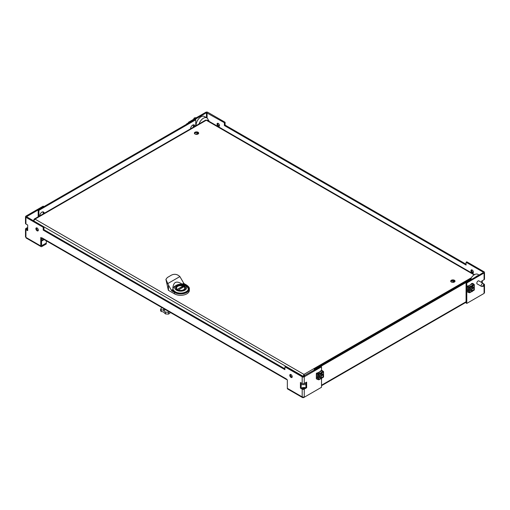 <?xml version="1.0" encoding="UTF-8"?>
<svg xmlns="http://www.w3.org/2000/svg" width="510" height="510" viewBox="0 0 510 510"><rect width="100%" height="100%" fill="white"/><g stroke="black" fill="none" stroke-linecap="round" stroke-linejoin="round"><path stroke-width="0.76" d="M208.227 120.073L208.851 120.436L208.851 121.214M481.669 282.514L481.669 281.074L484.073 279.684A1.453 0.842 -0 0 0 484.5 279.091L484.5 272.391A1.453 0.842 0 0 0 484.073 271.798L466.79 261.821L466.07 262.242L483.353 272.219M482.046 286.492L481.669 286.48M483.576 283.847L484.073 284.134A1.453 0.842 180 0 1 484.5 284.727A1.453 0.842 180 0 1 484.073 285.32L484.067 285.326M482.307 280.704L482.307 282.884M188.47 123.165L188.47 122.279L205.753 112.302A1.453 0.842 0 0 1 207.812 112.302L225.095 122.279L224.368 122.693L224.368 125.517L466.07 265.06L466.07 262.242M189.191 122.751L206.473 112.716L224.368 122.693M217.043 124.108A1.728 0.994 60 0 1 217.4 123.318A1.728 0.994 60 0 1 219.128 124.312A1.728 0.994 60 0 1 219.128 126.308A1.728 0.994 60 0 1 217.802 125.843A1.728 0.994 60 0 1 217.043 124.108M470.953 270.695A1.728 0.994 60 0 1 471.31 269.905A1.728 0.994 60 0 1 473.038 270.906A1.728 0.994 60 0 1 473.038 272.895A1.728 0.994 60 0 1 471.705 272.436A1.728 0.994 60 0 1 470.953 270.695M466.79 282.967L466.07 282.546L466.07 302.978L466.79 303.399L466.79 282.967L484.073 272.99A1.453 0.842 0 0 0 484.5 272.391M466.79 303.399L484.073 293.416L484.5 292.651L484.5 284.727M477.481 284.083A1.804 1.039 -60 0 1 477.181 284A1.804 1.039 -60 0 1 476.812 283.171A1.804 1.039 -60 0 1 477.596 281.361A1.804 1.039 -60 0 1 478.986 280.876A1.804 1.039 -60 0 1 479.209 281.093M468.065 286.104L471.323 284.223M473.388 299.587L483.346 293.837M453.161 280.736L454.805 281.686M454.149 282.138L451.917 280.851M189.191 122.693L188.47 122.279M466.07 282.546L483.353 272.57M466.07 264.225L225.095 125.097L225.095 122.279M217.846 123.241A1.728 0.994 -120 0 0 217.77 123.688A1.728 0.994 -120 0 0 219.408 125.957M471.75 269.835A1.728 0.994 -120 0 0 471.673 270.281A1.728 0.994 -120 0 0 473.318 272.55M225.095 125.097L224.368 125.517M467.823 286.722L467.823 286.378L469.206 287.181L469.238 286.754L470.73 286.059A0.618 0.357 60 0 1 471.144 286.639L472.764 285.708A0.618 0.357 -120 0 0 472.349 285.128L473.694 284.351A0.618 0.357 60 0 1 474.109 284.931L472.725 285.925M469.423 292.721A0.618 0.357 -120 0 0 469.799 292.6L469.825 287.602L471.578 286.422M472.381 285.957L472.764 285.708M468.473 288.284L468.658 291.082L468.193 290.872L468.473 287.155L467.377 286.754A0.618 0.357 180 0 1 467.205 286.244L468.065 285.81L467.523 286.614L469.799 287.417A0.618 0.357 -120 0 0 469.385 286.837L470.73 286.059M468.397 288.258L468.658 291.095M473.382 287.602A2.263 1.307 120 0 0 473.012 286.767M470.755 290.681A2.263 1.307 120 0 0 471.648 290.585M473.58 287.723A2.263 1.307 120 0 0 473.114 286.818A2.263 1.307 120 0 0 470.845 288.124A2.263 1.307 120 0 0 470.845 290.745A2.263 1.307 120 0 0 471.852 290.7M469.653 292.689A0.618 0.357 180 0 1 468.945 292.619L467.377 291.937A0.618 0.357 180 0 1 467.09 291.637L467.09 286.448M472.407 291.019A0.618 0.357 -120 0 0 472.764 290.891L472.19 291.592L471.144 291.828A0.618 0.357 60 0 1 471.042 291.956L469.697 292.734M472.591 290.796L474.109 290.113A0.618 0.357 60 0 1 474.007 290.247L472.655 291.025M470.902 286.199L472.356 285.358L472.579 285.689M469.825 287.602L469.653 287.5A0.618 0.357 180 0 1 468.945 287.43L468.473 287.155M468.065 286.237L468.065 285.81M471.323 284.357L471.17 283.796L472.075 283.426A0.618 0.357 180 0 1 472.955 283.528L474.134 284.433A0.618 0.357 180 0 1 474.255 284.841M473.356 284.185L472.725 283.617L471.323 283.93M474.313 284.688L474.313 289.878A0.618 0.357 180 0 1 474.255 290.031M468.473 292.345L468.473 291.216M471.38 286.308L472.19 285.727M472.203 285.045L473.694 284.351M472.706 287.213A1.728 0.994 120 0 0 472.043 287.143A1.728 0.994 -60 0 0 471.138 287.844L471.125 287.857A1.728 0.994 120 0 0 470.564 289.374M467.823 286.378L472.489 283.681L473.522 284.28M473.854 288.641A1.728 0.994 120 0 0 473.866 288.462A1.728 0.994 120 0 0 473.866 288.45A1.728 0.994 120 0 0 473.503 287.672A1.728 0.994 120 0 0 471.782 288.673A1.728 0.994 120 0 0 471.782 290.662A1.728 0.994 120 0 0 472.636 290.585A1.728 0.994 120 0 0 472.789 290.483M473.866 288.8A1.313 0.759 -60 0 1 472.929 290.413A1.313 0.759 -60 0 1 472.005 289.871A1.313 0.759 -60 0 1 472.936 288.265A1.313 0.759 -60 0 1 473.866 288.794A1.313 0.759 -60 0 1 473.866 288.8L473.866 288.45M193.698 127.003A3.003 1.734 -120 0 0 193.06 126.021A2.69 1.555 -60 0 1 193.794 125.6A3.003 1.734 60 0 1 194.431 126.582M193.794 126.952L193.794 125.6M190.568 128.807A3.015 1.74 -60 0 1 190.568 128.781A3.015 1.74 -60 0 1 191.983 125.645A3.015 1.74 -60 0 1 194.348 125.026A3.047 3.047 0 0 1 195.196 126.142M305.93 384.674L301.149 384.674M304.209 388.333A2.805 1.619 0 0 0 302.526 388.499A2.805 1.619 180 0 1 304.209 388.333M301.716 388.033A2.805 1.619 180 0 1 305.28 387.715M471.826 279.225L471.106 278.766L314.243 369.329L314.243 370.203M471.826 279.18L314.97 369.744L314.243 369.329M41.488 240.306L43.433 239.184M41.488 241.141L44.153 239.604M38.894 216.38L38.894 210.356L195.757 119.793L195.757 125.817M38.173 216.795L38.173 209.941L38.894 210.356M38.173 209.941L195.03 119.378L195.757 119.793M27.693 228.27L26.52 229.047L27.693 229.831M43.93 206.614L43.21 206.148L25.927 216.125A1.453 0.842 0 0 0 25.5 216.718L25.5 223.412A1.453 0.842 -0 0 0 25.927 224.005L27.693 225.025L27.693 230.667L25.927 229.647A1.453 0.842 180 0 1 25.5 229.047A1.453 0.842 180 0 1 25.927 228.454L27.693 227.434M301.149 382.902L301.149 387.708L303.526 388.728L305.93 387.339L305.93 382.532M306.65 387.753L304.247 389.143A1.453 0.842 180 0 1 302.188 389.143L300.422 388.123L300.422 382.487L302.188 383.507A1.453 0.842 0 0 0 304.247 383.507L306.65 382.117L306.65 387.753L305.93 387.339M300.422 388.123L301.149 387.708M43.93 206.563L26.52 216.718L43.93 226.873L43.93 229.691L284.905 368.819M25.5 216.718A1.453 0.842 0 0 0 25.927 217.311L43.21 227.288L43.21 230.106L284.905 369.654L284.905 366.83L285.632 366.416L302.914 376.393L320.809 366.416L321.529 366.83L321.529 370.413M25.8 236.608L25.927 237.399L40.768 245.967A1.453 0.842 120 0 0 41.068 246.63A1.453 0.842 120 0 0 41.794 246.559L46.295 243.958L46.295 243.123L41.578 245.743L41.488 237.928M36.682 227.836A1.728 0.994 -120 0 0 36.962 229.481A1.728 0.994 -120 0 0 38.25 230.552M290.592 374.429A1.728 0.994 -120 0 0 290.872 376.074A1.728 0.994 -120 0 0 292.153 377.145M321.529 378.407L321.529 387.262L304.247 397.239L302.188 396.895L302.188 389.143M284.905 366.83L302.188 376.807A1.453 0.842 0 0 0 304.247 376.807L321.529 366.83M317.309 373.142L320.567 371.261M303.514 397.341L302.64 397.647L302.188 396.895L287.347 388.327L287.347 379.873L286.129 378.815A1.453 0.842 120 0 0 286.129 378.885M302.64 397.647L287.653 388.996A1.453 0.842 -60 0 1 287.347 388.327M303.514 397.66L313.51 391.89M26.654 237.819L25.927 237.399L25.927 229.647M46.295 240.841L46.295 243.123M42.03 238.183L40.768 237.507L40.768 245.967M286.199 379.204A1.453 0.842 120 0 0 286.429 379.478A1.453 0.842 120 0 0 286.779 379.542M286.429 379.478L42.292 238.527A1.453 0.842 -60 0 1 41.986 237.858L286.129 378.815M41.986 238.208L41.986 237.858M38.326 230.106A1.728 0.994 60 0 1 37.969 230.896A1.728 0.994 60 0 1 36.242 229.902A1.728 0.994 60 0 1 36.242 227.906A1.728 0.994 60 0 1 37.574 228.372A1.728 0.994 60 0 1 38.326 230.106M292.23 376.699A1.728 0.994 60 0 1 291.873 377.489A1.728 0.994 60 0 1 290.145 376.495A1.728 0.994 60 0 1 290.145 374.499A1.728 0.994 60 0 1 291.478 374.965A1.728 0.994 60 0 1 292.23 376.699M43.21 230.106L43.93 229.691M43.21 227.288L43.93 226.873M323.098 375.679A1.728 0.994 120 0 0 323.104 375.5A1.728 0.994 120 0 0 323.104 375.487A1.728 0.994 120 0 0 322.747 374.71A1.728 0.994 120 0 0 321.026 375.711A1.728 0.994 120 0 0 321.026 377.7A1.728 0.994 120 0 0 321.874 377.623A1.728 0.994 120 0 0 322.033 377.521M323.11 375.838A1.313 0.759 -60 0 1 322.173 377.457A1.313 0.759 -60 0 1 321.249 376.909A1.313 0.759 -60 0 1 322.18 375.303A1.313 0.759 -60 0 1 323.11 375.832A1.313 0.759 -60 0 1 323.11 375.838L323.104 375.487M43.407 213.543L43.688 212.562A3.003 2.244 82.8 0 1 44.07 213.39M43.465 213.741A3.003 2.244 -97.2 0 0 43.006 212.644A2.69 1.555 -60 0 1 43.688 212.562M39.812 215.851A3.015 1.74 -60 0 1 41.214 212.689A3.015 1.74 -60 0 1 43.599 212.071M321.651 378.057A0.618 0.357 -120 0 0 322.008 377.929L321.434 378.63L320.388 378.866A0.618 0.357 60 0 1 320.286 378.994L318.941 379.772A0.618 0.357 -120 0 0 319.043 379.638L320.478 378.675M321.835 377.827L323.499 377.068A0.618 0.357 0 0 0 323.557 376.915L323.557 371.726A0.618 0.357 0 0 0 323.378 371.471L322.199 370.566A0.618 0.357 0 0 0 321.319 370.464L320.567 370.968L321.969 370.655L322.601 371.223M317.902 378.12L317.437 377.91L317.717 375.322L317.902 378.133L317.437 377.91M319.999 377.719A2.263 1.307 120 0 0 320.892 377.63M322.626 374.64A2.263 1.307 120 0 0 322.256 373.804M322.824 374.761A2.263 1.307 120 0 0 322.358 373.856A2.263 1.307 120 0 0 321.224 373.97A2.263 1.307 120 0 0 319.744 375.966A2.263 1.307 120 0 0 320.089 377.782A2.263 1.307 120 0 0 321.096 377.738M320.548 373.569L319.043 374.455A0.618 0.357 -120 0 0 318.629 373.875L319.974 373.097A0.618 0.357 60 0 1 320.388 373.677L322.008 372.746A0.618 0.357 -120 0 0 321.593 372.166L322.938 371.388A0.618 0.357 60 0 1 323.353 371.969L323.499 371.879A0.618 0.357 0 0 0 323.557 371.726M321.447 372.083L321.823 372.727M318.629 373.875L318.846 374.372M323.499 377.068L323.353 377.151A0.618 0.357 60 0 1 323.251 377.285L321.899 378.063M320.567 370.968L320.567 371.395M319.043 374.455L316.774 373.658L317.309 372.848L316.449 373.282A0.618 0.357 0 0 0 316.621 373.792L317.717 374.193L317.717 375.322M317.309 372.848L317.309 373.275M316.449 378.471A0.618 0.357 0 0 0 316.621 378.975L318.189 379.657A0.618 0.357 0 0 0 318.897 379.727M317.717 378.254L317.717 379.383M317.717 374.193L318.189 374.467A0.618 0.357 0 0 0 318.897 374.538M323.499 371.879L323.378 376.998M321.013 378.873L320.624 378.535M320.401 373.709L321.434 372.765M321.631 372.995L322.008 372.746M317.641 375.296L317.641 377.795M319.974 373.097L318.482 373.792M322.205 374.659A1.728 0.994 120 0 0 320.873 374.397A1.728 0.994 120 0 0 319.808 376.412M317.067 373.766L321.733 370.719L322.766 371.318M317.067 373.416L318.763 374.397M198.556 133.55A2.155 1.243 0 0 0 196.522 132.721A2.155 1.243 0 0 0 194.488 133.55M194.998 134.015A2.155 1.243 180 0 1 194.367 133.135A2.155 1.243 180 0 1 196.522 131.886A2.155 1.243 180 0 1 198.683 133.135A2.155 1.243 180 0 1 197.351 134.283A2.155 1.243 180 0 1 194.998 134.015M454.907 281.552A2.155 1.243 0 0 0 452.874 280.723A2.155 1.243 0 0 0 450.84 281.552M451.344 282.017A2.155 1.243 180 0 1 450.712 281.137A2.155 1.243 180 0 1 452.874 279.888A2.155 1.243 180 0 1 455.028 281.137A2.155 1.243 180 0 1 453.696 282.285A2.155 1.243 180 0 1 451.344 282.017M205.562 120.647L206.289 120.226L207.022 120.647M474.134 274.865L206.289 120.226L35.005 219.115L34.132 219.128L33.679 220.722L35.005 219.115L303.947 374.385L303.214 376.469M195.904 134.328L198.052 133.084M304.674 376.342L303.947 374.385L303.941 376.15M33.679 220.951L303.214 376.342L303.941 375.921M303.947 375.22L303.954 376.144M305.93 382.889L304.674 383.609M194.584 118.747A1.728 0.994 -60 0 1 195.878 117.689L194.603 117.861A0.867 0.497 120 0 0 193.966 118.377A0.867 0.497 120 0 0 193.806 119.2M195.878 117.689A1.728 0.994 -60 0 1 196.299 117.759M482.855 285.893A0.861 0.497 -60 0 1 483.353 284.911A0.861 0.497 -60 0 1 484.035 284.962A0.861 0.497 -60 0 1 483.894 285.791A0.861 0.497 -60 0 1 483.244 286.327A0.861 0.497 -60 0 1 482.855 285.893M484.035 284.962L483.55 283.777A1.721 0.994 120 0 0 483.27 283.439A1.721 0.994 120 0 0 481.944 283.904A1.721 0.994 120 0 0 481.191 285.638A1.721 0.994 120 0 0 481.548 286.429A1.721 0.994 120 0 0 481.975 286.499L483.244 286.327M479.075 275.037L477.876 274.342A6.904 3.984 120 0 0 470.571 279.072M478.221 275.534A6.904 3.984 120 0 0 475.505 277.102M198.855 124.516A6.904 3.984 -60 0 1 206.875 117.886A6.904 3.984 -60 0 1 208.303 120.895M196.108 125.613A6.904 3.984 -60 0 1 196.101 125.275A6.904 3.984 -60 0 1 199.117 118.326A6.904 3.984 -60 0 1 204.433 116.478L206.875 117.886M168.466 285.122L171.73 290.827L171.736 290.12L174.809 291.892A8.262 4.768 -0 0 0 186.501 291.892A8.262 4.768 -0 0 0 186.501 285.147L186.717 285.128C188.732 286.607 189.612 287.857 189.357 288.877L189.357 290.298A8.702 5.023 180 0 1 183.982 294.939A8.702 5.023 180 0 1 174.503 293.849L168.466 290.362A8.702 5.023 180 0 1 168.351 290.298L165.916 279.352L168.466 285.115L168.466 290.362M171.736 290.12L172.909 289.444A7.911 4.564 -0 0 0 181.19 293.078A7.911 4.564 -0 0 0 188.547 288.832A7.911 4.564 -0 0 0 182.255 284.044L182.306 284.28C176.791 280.551 173.661 281.654 172.909 287.589L173.081 289.572M173.107 288.494A7.746 4.475 -0 0 0 172.979 288.877M188.369 289.074A7.746 4.475 -0 0 0 188.203 288.494M182.255 284.044L183.727 283.401L186.717 285.128M184.034 283.726L183.727 283.401M183.912 283.503L179.877 276.586C176.798 273.73 173.438 273.57 169.811 276.101L169.569 276.241M169.811 276.101L167.369 277.51L165.916 279.352M188.26 289.278A7.612 4.392 180 0 1 188.266 289.47L188.266 289.055A7.612 4.392 180 0 1 188.19 289.667M177.378 289.839A4.38 2.524 180 0 1 176.281 288.163A4.38 2.524 180 0 1 177.34 286.518M183.224 286.123A4.38 2.524 180 0 1 185.034 288.163A4.38 2.524 180 0 1 183.931 289.839M177.174 289.731L177.174 289.731A4.921 2.843 180 0 1 177.174 285.715A4.921 2.843 180 0 1 184.135 285.715A4.921 2.843 180 0 1 184.135 289.731A4.921 2.843 180 0 1 177.174 289.731M176.428 290.164A5.98 3.455 180 0 1 176.428 285.281A5.98 3.455 180 0 1 184.888 285.281A5.98 3.455 180 0 1 184.888 290.164A5.98 3.455 180 0 1 176.428 290.164M173.119 289.667A7.612 4.392 180 0 1 173.043 289.055A7.612 4.392 180 0 1 175.274 285.944L176.428 285.281M184.888 285.281L186.042 285.944A7.612 4.392 180 0 1 188.266 289.055M177.244 289.38L182.988 286.065A4.131 2.384 0 0 0 177.735 286.346A4.131 2.384 0 0 0 177.244 289.38L183.326 286.225L183.326 287.117M182.988 286.065L183.326 286.225L182.988 286.065M184.735 289.081A4.348 2.512 0 0 0 185.002 288.207A4.348 2.512 0 0 0 184.091 286.671L177.99 290.196M163.901 308.735L163.353 310.144L165.469 312.133L168.542 312.337L168.542 314.115L165.469 313.911L163.353 311.916L161.243 311.47L160.605 310.87L160.605 309.098L161.243 309.691L161.243 311.47M161.906 307.587L160.605 309.098M165.788 309.825L163.353 310.144L161.243 309.691M169.212 311.801L168.542 312.337M168.542 314.115L170.493 312.541M188.47 122.687L188.349 123.031M187.183 123.911L187.062 123.841A0.618 0.357 -120 0 0 186.647 123.936L186.501 124.026A0.618 0.357 180 0 0 186.488 124.312M187.992 123.159A0.618 0.357 60 0 1 188.407 123.063L187.062 123.841M207.085 112.716L207.085 118.02M484.073 279.684L484.073 272.99M484.073 293.416L484.073 285.32M206.473 117.651L206.473 112.716M467.377 291.937L467.377 286.754M474.134 289.96L474.134 285.115M469.825 292.447L471.234 291.637M468.945 292.619L468.945 287.43M321.529 385.203L466.07 301.754M26.647 216.54L26.647 216.89M25.927 217.311L25.927 224.005M304.247 389.143L304.247 397.239M304.247 376.807L304.247 383.507M302.188 383.507L302.188 376.807M26.647 228.875L26.647 229.226M316.621 373.792L316.621 378.975M318.189 374.467L318.189 379.657M319.069 374.64L319.069 379.485M323.378 372.153L321.969 372.963M321.593 372.166L322.938 371.388M320.146 373.237L321.6 372.396M303.947 374.385L471.323 277.752M189.357 288.877A8.702 5.023 180 0 1 183.982 293.518A8.702 5.023 180 0 1 174.503 292.428L174.503 293.849M173.088 289.603A7.746 4.475 -0 0 0 175.121 291.784M186.195 291.784A7.746 4.475 -0 0 0 188.407 288.654A7.746 4.475 -0 0 0 182.306 284.28M167.688 283.624L179.877 276.586M186.501 285.147L183.422 283.369M171.73 290.827L174.503 292.428L174.809 291.892M177.659 286.39A4.348 2.512 0 0 0 176.307 288.207A4.348 2.512 0 0 0 176.575 289.081M178.322 289.999A4.131 2.384 0 0 0 183.581 289.718A4.131 2.384 0 0 0 184.065 286.684M165.469 312.133L165.469 313.911M472.585 287.143L473.503 287.672M321.529 385.694L466.07 302.245M25.5 229.047L25.5 236.978M26.08 237.979L41.068 246.63M321.823 374.174L322.747 374.71M44.44 213.18A3.047 3.047 0 0 0 43.618 212.083M316.334 373.486L316.334 378.675M474.549 274.609L206.869 120.067M205.715 120.067L34.132 219.128M476.958 283.777L481.548 286.429M478.686 280.793L483.27 283.439M188.407 288.654C188.636 292.542 177.263 295.985 173.069 289.54M169.69 276.171L167.452 277.459M185.002 288.45L184.142 286.645M176.307 288.45L176.307 288.207C177.193 285.855 179.469 285.141 183.135 286.065M186.749 123.809L188.101 123.031"/></g></svg>
